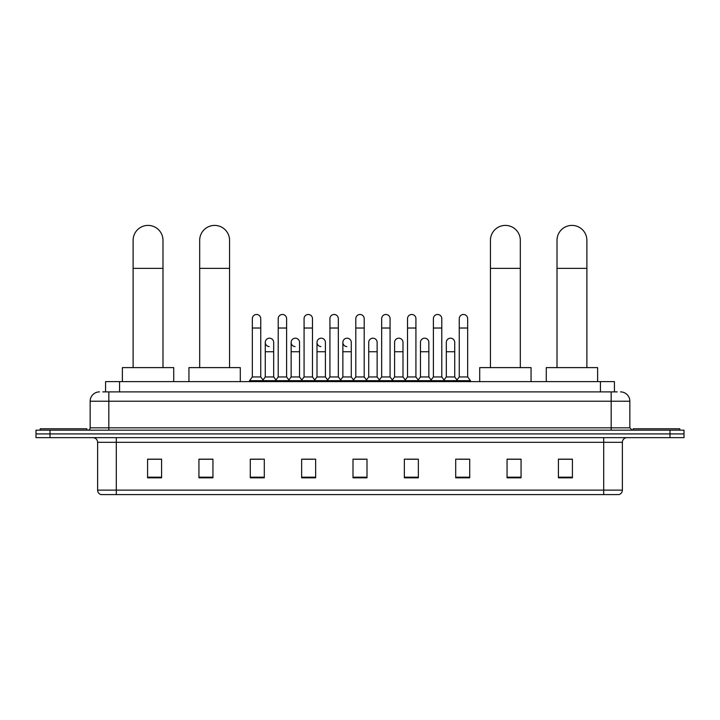 <?xml version="1.0" encoding="UTF-8"?>
<svg xmlns="http://www.w3.org/2000/svg" width="720" height="720" viewBox="0 0 720 720"><rect width="100%" height="100%" fill="white"/><g stroke="black" fill="none" stroke-linecap="round" stroke-linejoin="round"><path stroke-width="1.08" d="M105.57 391.887L105.57 381.618L614.43 381.618L614.43 391.887M102.978 391.887L617.238 391.887M102.762 391.887L108.828 391.887L108.828 401.22L90.153 401.22L90.153 427.833A2.331 2.331 0 0 1 87.822 430.173M99.495 391.887A9.333 9.333 0 0 0 90.153 401.22M620.505 391.887A9.333 9.333 0 0 1 629.847 401.22L629.847 427.833L632.178 430.173M50.004 430.173L36 430.173L36 433.908L50.004 433.908L36 433.908L36 437.643L50.004 437.643L50.004 433.908L669.996 433.908L50.004 433.908L50.004 430.173L669.996 430.173L669.996 433.908L684 433.908L669.996 433.908L669.996 437.643L50.004 437.643M669.996 437.643L684 437.643L684 430.173L669.996 430.173M622.377 490.113C622.242 492.354 621.126 493.848 619.011 494.595L603.702 494.595L603.702 490.113L622.377 490.113L622.377 442.305A4.671 4.671 0 0 1 627.039 437.643M603.702 494.595L100.989 494.595A4.671 4.671 0 0 1 97.623 490.113L97.623 442.305C97.353 439.47 95.796 437.913 92.961 437.643M572.418 477.837L572.418 459.162L558.414 459.162L558.414 477.837L572.418 477.837M521.064 477.837L521.064 459.162L507.06 459.162L507.06 477.837L521.064 477.837M469.71 477.837L469.71 459.162L455.706 459.162L455.706 477.837L469.71 477.837M418.356 477.837L418.356 459.162L404.352 459.162L404.352 477.837L418.356 477.837M161.586 477.837L161.586 459.162L147.582 459.162L147.582 477.837L161.586 477.837M212.94 477.837L212.94 459.162L198.936 459.162L198.936 477.837L212.94 477.837M264.294 477.837L264.294 459.162L250.29 459.162L250.29 477.837L264.294 477.837M315.648 477.837L315.648 459.162L301.644 459.162L301.644 477.837L315.648 477.837M367.002 477.837L367.002 459.162L352.998 459.162L352.998 477.837L367.002 477.837M458.784 459.252L468.126 459.252M303.606 459.252L312.939 459.252M251.874 459.252L261.216 459.252M407.061 459.252L416.394 459.252M355.329 459.252L364.671 459.252M212.94 459.252L198.936 459.252M161.586 459.252L147.582 459.252M521.064 459.252L507.06 459.252M572.418 459.252L558.414 459.252M86.886 430.173L86.886 428.769L40.203 428.769L40.203 430.173M133.11 367.614L133.11 240.345A14.94 14.94 0 0 1 148.05 225.405A14.94 14.94 0 0 1 162.99 240.345A14.94 14.94 0 0 0 148.05 225.405M162.99 367.614L162.99 240.345M173.727 381.618L173.727 367.614L122.373 367.614L122.373 381.618M199.683 367.614L199.683 240.345A14.94 14.94 0 0 1 214.623 225.405A14.94 14.94 0 0 1 229.563 240.345A14.94 14.94 0 0 0 214.623 225.405M229.563 367.614L229.563 240.345M240.3 381.618L240.3 367.614L188.946 367.614L188.946 381.618M490.437 367.614L490.437 240.345A14.94 14.94 0 0 1 505.377 225.405A14.94 14.94 0 0 1 520.317 240.345A14.94 14.94 0 0 0 505.377 225.405M520.317 367.614L520.317 240.345M531.054 381.618L531.054 367.614L479.7 367.614L479.7 381.618M557.01 367.614L557.01 240.345A14.94 14.94 0 0 1 571.95 225.405A14.94 14.94 0 0 1 586.89 240.345A14.94 14.94 0 0 0 571.95 225.405M586.89 367.614L586.89 240.345M597.627 381.618L597.627 367.614L546.273 367.614L546.273 381.618M679.797 430.173L679.797 428.769L633.114 428.769L633.114 430.173M252.342 328.023L260.748 328.023L260.748 376.947L252.342 376.947L252.342 318.681A4.203 4.203 0 0 1 256.806 314.487A4.203 4.203 0 0 1 260.748 318.681A4.203 4.203 0 0 0 256.806 314.487M252.342 376.947L249.543 380.682L249.543 381.618M260.748 376.947L263.547 380.682L249.543 380.682M278.208 376.947L278.208 328.023L286.614 328.023L286.614 376.947L278.208 376.947L275.409 380.682L263.547 380.682L263.547 381.618M278.208 328.023L278.208 318.681A4.203 4.203 0 0 1 282.672 314.487A4.203 4.203 0 0 1 286.614 318.681A4.203 4.203 0 0 0 282.672 314.487M286.614 376.947L289.413 380.682L275.409 380.682L275.409 381.618M304.074 376.947L304.074 328.023L312.471 328.023L312.471 376.947L304.074 376.947L301.266 380.682L289.413 380.682L289.413 381.618M304.074 328.023L304.074 318.681A4.203 4.203 0 0 1 308.538 314.487A4.203 4.203 0 0 1 312.471 318.681A4.203 4.203 0 0 0 308.538 314.487M312.471 376.947L315.279 380.682L301.266 380.682L301.266 381.618M329.931 376.947L329.931 328.023L338.337 328.023L338.337 376.947L329.931 376.947L327.132 380.682L315.279 380.682L315.279 381.618M329.931 328.023L329.931 318.681A4.203 4.203 0 0 1 334.404 314.487A4.203 4.203 0 0 1 338.337 318.681A4.203 4.203 0 0 0 334.404 314.487M338.337 376.947L341.136 380.682L327.132 380.682L327.132 381.618M355.797 376.947L355.797 328.023L364.203 328.023L364.203 376.947L355.797 376.947L352.998 380.682L341.136 380.682L341.136 381.618M355.797 328.023L355.797 318.681A4.203 4.203 0 0 1 360.261 314.487A4.203 4.203 0 0 1 364.203 318.681A4.203 4.203 0 0 0 360.261 314.487M364.203 376.947L367.002 380.682L352.998 380.682L352.998 381.618M381.663 376.947L381.663 328.023L390.069 328.023L390.069 376.947L381.663 376.947L378.864 380.682L367.002 380.682L367.002 381.618M381.663 328.023L381.663 318.681A4.203 4.203 0 0 1 386.127 314.487A4.203 4.203 0 0 1 390.069 318.681A4.203 4.203 0 0 0 386.127 314.487M390.069 376.947L392.868 380.682L378.864 380.682L378.864 381.618M407.529 376.947L407.529 328.023L415.926 328.023L415.926 376.947L407.529 376.947L404.721 380.682L392.868 380.682L392.868 381.618M407.529 328.023L407.529 318.681A4.203 4.203 0 0 1 411.993 314.487A4.203 4.203 0 0 1 415.926 318.681A4.203 4.203 0 0 0 411.993 314.487M415.926 376.947L418.734 380.682L404.721 380.682L404.721 381.618M433.386 376.947L433.386 328.023L441.792 328.023L441.792 376.947L433.386 376.947L430.587 380.682L418.734 380.682L418.734 381.618M433.386 328.023L433.386 318.681A4.203 4.203 0 0 1 437.859 314.487A4.203 4.203 0 0 1 441.792 318.681A4.203 4.203 0 0 0 437.859 314.487M441.792 376.947L444.591 380.682L430.587 380.682L430.587 381.618M459.252 376.947L459.252 328.023L467.658 328.023L467.658 376.947L459.252 376.947L456.453 380.682L444.591 380.682L444.591 381.618M459.252 328.023L459.252 318.681A4.203 4.203 0 0 1 463.716 314.487A4.203 4.203 0 0 1 467.658 318.681A4.203 4.203 0 0 0 463.716 314.487M467.658 376.947L470.457 380.682L456.453 380.682L456.453 381.618M470.457 380.682L470.457 381.618M269.208 346.59A4.203 4.203 0 0 1 265.275 342.396A4.203 4.203 0 0 1 269.739 338.202A4.203 4.203 0 0 1 273.681 342.396L273.681 351.738L265.275 351.738L265.275 342.396M273.681 351.738L273.681 376.947L265.275 376.947L265.275 351.738M265.275 376.947L263.007 379.962M273.681 376.947L275.94 379.962M295.074 346.59A4.203 4.203 0 0 1 291.141 342.396A4.203 4.203 0 0 1 295.605 338.202A4.203 4.203 0 0 1 299.538 342.396L299.538 351.738L291.141 351.738L291.141 342.396M299.538 351.738L299.538 376.947L291.141 376.947L291.141 351.738M291.141 376.947L288.873 379.962M299.538 376.947L301.806 379.962M320.94 346.59A4.203 4.203 0 0 1 316.998 342.396A4.203 4.203 0 0 1 321.471 338.202A4.203 4.203 0 0 1 325.404 342.396L325.404 351.738L316.998 351.738L316.998 342.396M325.404 351.738L325.404 376.947L316.998 376.947L316.998 351.738M316.998 376.947L314.739 379.962M325.404 376.947L327.672 379.962M346.806 346.59A4.203 4.203 0 0 1 342.864 342.396A4.203 4.203 0 0 1 347.328 338.202A4.203 4.203 0 0 1 351.27 342.396L351.27 351.738L342.864 351.738L342.864 342.396M351.27 351.738L351.27 376.947L342.864 376.947L342.864 351.738M342.864 376.947L340.605 379.962M351.27 376.947L353.538 379.962M368.73 342.396A4.203 4.203 0 0 1 373.194 338.202A4.203 4.203 0 0 1 377.136 342.396L377.136 351.738L368.73 351.738L368.73 342.396M377.136 351.738L377.136 376.947L368.73 376.947L368.73 351.738M368.73 376.947L366.462 379.962M377.136 376.947L379.395 379.962M394.596 342.396A4.203 4.203 0 0 1 399.06 338.202A4.203 4.203 0 0 1 403.002 342.396L403.002 351.738L394.596 351.738L394.596 342.396M403.002 351.738L403.002 376.947L394.596 376.947L394.596 351.738M394.596 376.947L392.328 379.962M403.002 376.947L405.261 379.962M420.462 342.396A4.203 4.203 0 0 1 424.926 338.202A4.203 4.203 0 0 1 428.859 342.396L428.859 351.738L420.462 351.738L420.462 342.396M428.859 351.738L428.859 376.947L420.462 376.947L420.462 351.738M420.462 376.947L418.194 379.962M428.859 376.947L431.127 379.962M446.319 342.396A4.203 4.203 0 0 1 450.792 338.202A4.203 4.203 0 0 1 454.725 342.396L454.725 351.738L446.319 351.738L446.319 342.396M454.725 351.738L454.725 376.947L446.319 376.947L446.319 351.738M446.319 376.947L444.06 379.962M454.725 376.947L456.993 379.962M119.574 391.887L119.574 381.618M600.426 391.887L600.426 381.618M108.828 430.173L108.828 427.833L629.847 427.833M90.153 427.833L108.828 427.833L108.828 401.22L611.172 401.22L611.172 430.173M629.847 401.22L611.172 401.22L611.172 391.887M603.702 437.643L603.702 442.305L97.623 442.305M622.377 442.305L603.702 442.305L603.702 490.113L116.298 490.113L116.298 494.595M97.623 490.113L116.298 490.113L116.298 437.643M367.002 477.189L352.998 477.189M315.648 477.189L301.644 477.189M264.294 477.189L250.29 477.189M212.94 477.189L198.936 477.189M161.586 477.189L147.582 477.189M418.356 477.189L404.352 477.189M469.71 477.189L455.706 477.189M521.064 477.189L507.06 477.189M572.418 477.189L558.414 477.189M133.11 268.353L162.99 268.353M199.683 268.353L229.563 268.353M490.437 268.353L520.317 268.353M557.01 268.353L586.89 268.353M260.748 328.023L260.748 318.681M286.614 328.023L286.614 318.681M312.471 328.023L312.471 318.681M338.337 328.023L338.337 318.681M364.203 328.023L364.203 318.681M390.069 328.023L390.069 318.681M415.926 328.023L415.926 318.681M441.792 328.023L441.792 318.681M467.658 328.023L467.658 318.681"/></g></svg>
